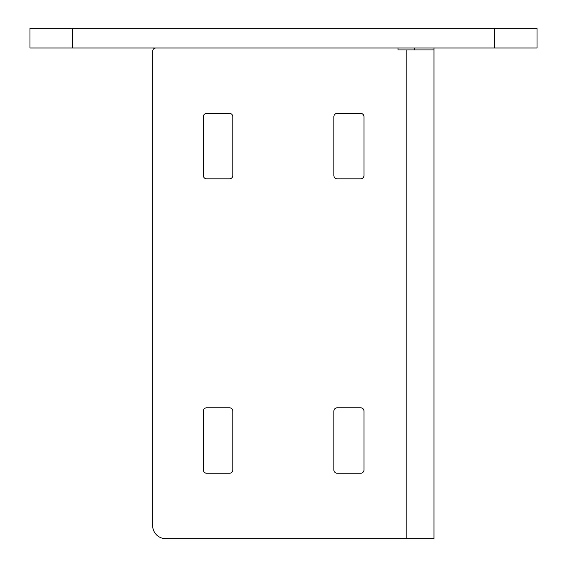 <?xml version="1.0" encoding="UTF-8"?>
<svg xmlns="http://www.w3.org/2000/svg" width="567" height="567" viewBox="0 0 567 567"><rect width="100%" height="100%" fill="white"/><g stroke="black" fill="none" stroke-linecap="round" stroke-linejoin="round"><path stroke-width="0.85" d="M72.512 47.975L29.987 47.975L29.987 28.35L537.013 28.35L537.013 47.975L72.512 47.975L72.512 28.35M433.975 47.975L433.975 538.65L165.741 538.65A13.084 13.084 0 0 1 152.651 525.566L152.651 51.25A3.274 3.274 0 0 1 155.925 47.975M229.529 473.225L206.629 473.225A3.274 3.274 0 0 1 203.355 469.958L203.355 411.075A3.274 3.274 0 0 1 206.629 407.801L229.529 407.801A3.274 3.274 0 0 1 232.796 411.075L232.796 469.958A3.274 3.274 0 0 1 229.529 473.225M433.975 49.939L397.991 49.939L397.991 47.975M206.629 113.4L229.529 113.4A3.274 3.274 0 0 1 232.796 116.674L232.796 175.55A3.274 3.274 0 0 1 229.529 178.825L206.629 178.825A3.274 3.274 0 0 1 203.355 175.55L203.355 116.674A3.274 3.274 0 0 1 206.629 113.4M333.878 469.958L333.878 411.075A3.274 3.274 0 0 1 337.145 407.801L360.697 407.801A3.274 3.274 0 0 1 363.971 411.075L363.971 469.958A3.274 3.274 0 0 1 360.697 473.225L337.145 473.225A3.274 3.274 0 0 1 333.878 469.958M363.971 116.674L363.971 175.55A3.274 3.274 0 0 1 360.697 178.825L337.145 178.825A3.274 3.274 0 0 1 333.878 175.55L333.878 116.674A3.274 3.274 0 0 1 337.145 113.4L360.697 113.4A3.274 3.274 0 0 1 363.971 116.674M414.349 47.975L414.349 49.939M494.488 47.975L494.488 28.35M406.17 49.939L406.17 538.65"/></g></svg>
